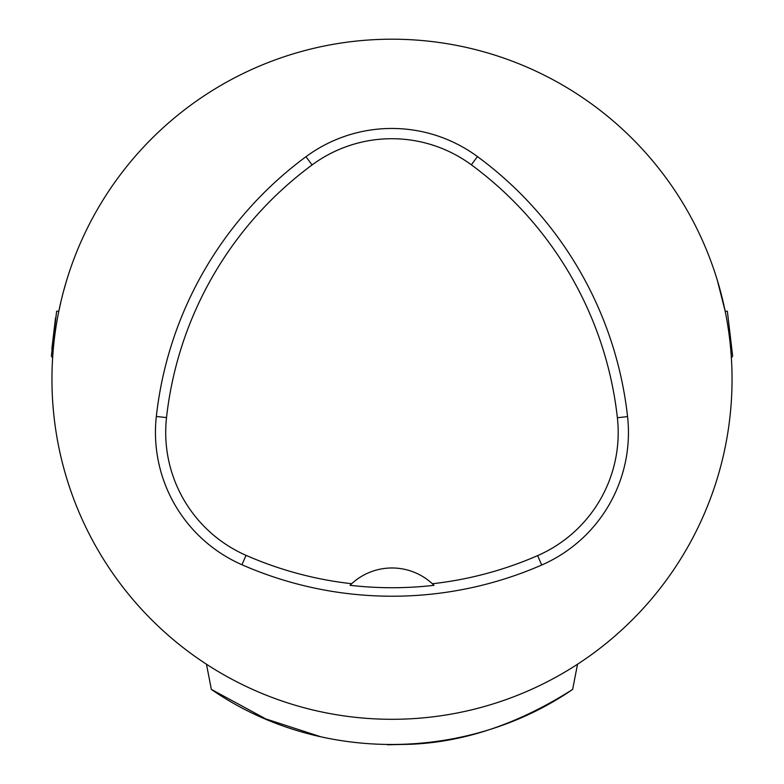 <?xml version="1.0" encoding="UTF-8"?>
<svg xmlns="http://www.w3.org/2000/svg" width="784" height="784" viewBox="0 0 784 784"><rect width="100%" height="100%" fill="white"/><g stroke="black" fill="none" stroke-linecap="round" stroke-linejoin="round"><path stroke-width="1.18" d="M320.646 736.725L265.854 718.938L211.347 689.401L206.476 664.224M52.616 358.033L51.372 355.936L56.634 311.238L58.82 311.238L61.064 301.066M717.301 280.202L725.18 311.238L727.366 311.238L732.628 355.936L731.384 358.033A340.05 340.05 0 0 1 402.613 719.134A340.05 340.05 0 0 1 51.95 379.25A340.05 340.05 0 0 1 381.387 39.367A340.05 340.05 0 0 1 731.384 358.033M66.699 280.202L63.504 291.383M577.524 664.234L572.653 689.401C466.029 762.656 317.481 762.999 211.347 689.401M156.33 416.461A374.056 374.056 0 0 1 305.976 156.702A144.521 144.521 0 0 1 477.436 156.565A374.056 374.056 0 0 1 627.563 416.608A144.521 144.521 0 0 1 541.715 565.019A374.056 374.056 0 0 1 241.933 564.735A144.521 144.521 0 0 1 156.33 416.461L166.522 417.598A363.805 363.805 0 0 1 312.061 164.954A134.27 134.27 0 0 1 471.36 164.826A363.805 363.805 0 0 1 617.38 417.735A134.27 134.27 0 0 1 537.618 555.621A363.805 363.805 0 0 1 432.347 583.747L434.003 585.325A365.56 365.56 0 0 1 350.027 585.295L351.683 583.717A363.805 363.805 0 0 1 246.049 555.346A134.27 134.27 0 0 1 166.522 417.598M351.683 583.717A59.506 59.506 0 0 1 432.347 583.747M572.653 689.401C518.518 723.897 464.314 742.193 410.052 744.29L387.541 744.771M55.517 317.922L51.832 349.174M312.061 164.954L305.976 156.702M471.36 164.826L477.436 156.565M617.38 417.735L627.563 416.608M537.618 555.621L541.715 565.019M246.049 555.346L241.933 564.735"/></g></svg>
